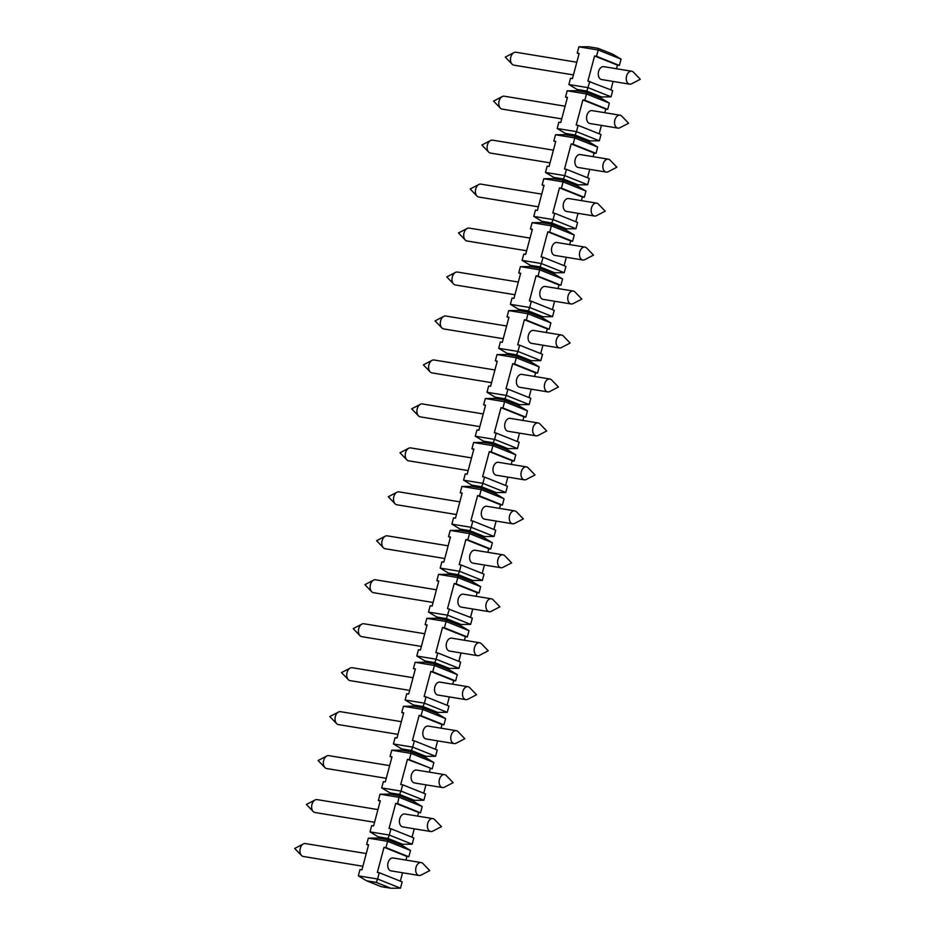 <?xml version="1.0" encoding="UTF-8"?>
<svg xmlns="http://www.w3.org/2000/svg" width="935" height="935" viewBox="0 0 935 935"><rect width="100%" height="100%" fill="white"/><g stroke="black" fill="none" stroke-linecap="round" stroke-linejoin="round"><path stroke-width="1.4" d="M433.057 602.479L373.474 592.697A6.533 4.348 -80.7 0 1 372.866 592.521A6.533 4.348 -80.7 0 1 371.686 591.715A6.533 4.348 -80.7 0 1 370.248 585.544A6.533 4.348 -80.7 0 1 373.579 580.156A6.533 4.348 -80.7 0 1 375.589 579.793L436.435 589.786M491.237 611.338A6.533 4.348 -80.7 0 1 489.227 611.7A6.533 4.348 -80.7 0 1 488.608 611.525A6.533 4.348 -80.7 0 1 486.083 604.068A6.533 4.348 -80.7 0 1 491.342 598.797A6.533 4.348 -80.7 0 1 493.131 599.779L499.933 606.827L491.237 611.338M414.369 740.847L412.44 740.532L419.125 715.404L421.054 715.719L422.725 709.443L403.429 706.276L401.758 712.552L403.686 712.867L397.001 737.995L395.073 737.68L393.401 743.956L412.697 747.123L414.369 740.847L437.241 749.999L435.57 756.275L425.998 756.357L425.659 757.619L433.898 762.551L432.227 768.839L407.426 759.372L400.741 784.488L402.669 784.804L400.998 791.092L381.702 787.924L389.942 792.857L399.596 794.446L400.998 791.092L423.871 800.243L414.298 800.325L413.96 801.576L422.199 806.519L420.528 812.796L418.6 812.48L417.641 816.115M389.942 792.857L389.615 794.119L399.257 795.697L399.596 794.446L414.298 800.325M422.199 806.519L399.327 797.368L380.031 794.201L378.359 800.477L380.288 800.792L373.603 825.921L371.674 825.605L370.003 831.881L389.299 835.048L390.97 828.772L389.042 828.457L395.727 803.329L397.656 803.644L399.257 795.697L413.96 801.576M470.667 624.393L472.339 618.105L447.526 608.638L454.211 583.522L456.14 583.837L457.811 577.549L438.527 574.382L436.855 580.67L438.784 580.986L432.099 606.102L430.17 605.787L428.499 612.074L447.783 615.23L470.667 624.393L461.084 624.475L460.756 625.725L468.996 630.669L467.325 636.945L465.396 636.63L464.426 640.265M491.342 598.797L463.363 594.204A6.533 4.348 99.3 0 0 458.115 599.487A6.533 4.348 99.3 0 0 460.639 606.932A6.533 4.348 99.3 0 0 461.247 607.107L489.227 611.7M362.874 866.254L303.291 856.472A6.533 4.348 -80.7 0 1 302.671 856.296A6.533 4.348 -80.7 0 1 301.491 855.49A6.533 4.348 -80.7 0 1 300.065 849.319A6.533 4.348 -80.7 0 1 303.396 843.931A6.533 4.348 -80.7 0 1 305.406 843.569L366.251 853.562M421.159 862.573L393.179 857.979A6.533 4.348 99.3 0 0 387.932 863.262A6.533 4.348 99.3 0 0 390.456 870.707A6.533 4.348 99.3 0 0 391.064 870.882L419.044 875.476A6.533 4.348 -80.7 0 1 418.424 875.3A6.533 4.348 -80.7 0 1 415.9 867.855A6.533 4.348 -80.7 0 1 421.159 862.573A6.533 4.348 -80.7 0 1 422.947 863.554L429.738 870.602L421.054 875.113A6.533 4.348 -80.7 0 1 419.044 875.476M578.894 46.832L577.222 53.12L579.151 53.435L572.465 78.552L570.537 78.236L568.866 84.524L588.162 87.68L611.034 96.843L612.706 90.555L587.905 81.088L594.578 55.971L596.518 56.287L598.19 49.999L578.894 46.832L588.466 46.75L598.12 48.328L612.822 54.218L621.062 59.15L598.19 49.999L598.12 48.328M432.858 818.604L404.878 814.011A6.533 4.348 99.3 0 0 399.631 819.294A6.533 4.348 99.3 0 0 402.155 826.75A6.533 4.348 99.3 0 0 402.763 826.914L430.731 831.507A6.533 4.348 -80.7 0 1 430.123 831.344A6.533 4.348 -80.7 0 1 427.599 823.887A6.533 4.348 -80.7 0 1 432.858 818.604A6.533 4.348 -80.7 0 1 434.646 819.586L441.437 826.645L432.753 831.157A6.533 4.348 -80.7 0 1 430.731 831.507M374.573 822.286L314.99 812.515A6.533 4.348 -80.7 0 1 314.37 812.34A6.533 4.348 -80.7 0 1 313.19 811.522A6.533 4.348 -80.7 0 1 311.764 805.351A6.533 4.348 -80.7 0 1 315.095 799.963A6.533 4.348 -80.7 0 1 317.105 799.612L377.95 809.593M444.546 774.647L416.578 770.054A6.533 4.348 99.3 0 0 411.318 775.337A6.533 4.348 99.3 0 0 413.843 782.782A6.533 4.348 99.3 0 0 414.462 782.957L442.43 787.551A6.533 4.348 -80.7 0 1 441.823 787.375A6.533 4.348 -80.7 0 1 439.298 779.919A6.533 4.348 -80.7 0 1 444.546 774.647A6.533 4.348 -80.7 0 1 446.346 775.629L453.136 782.677L444.452 787.188A6.533 4.348 -80.7 0 1 442.43 787.551M386.272 778.329L326.689 768.547A6.533 4.348 -80.7 0 1 326.07 768.371A6.533 4.348 -80.7 0 1 324.889 767.565A6.533 4.348 -80.7 0 1 323.463 761.394A6.533 4.348 -80.7 0 1 326.783 756.006A6.533 4.348 -80.7 0 1 328.804 755.644L389.65 765.636M456.245 730.679L428.277 726.086A6.533 4.348 99.3 0 0 423.017 731.369A6.533 4.348 99.3 0 0 425.542 738.825A6.533 4.348 99.3 0 0 426.161 738.989L454.13 743.582A6.533 4.348 -80.7 0 1 453.522 743.418A6.533 4.348 -80.7 0 1 450.997 735.962A6.533 4.348 -80.7 0 1 456.245 730.679A6.533 4.348 -80.7 0 1 458.045 731.661L464.835 738.72L456.14 743.231A6.533 4.348 -80.7 0 1 454.13 743.582M397.971 734.361L338.376 724.59A6.533 4.348 -80.7 0 1 337.769 724.415A6.533 4.348 -80.7 0 1 336.588 723.596A6.533 4.348 -80.7 0 1 335.151 717.426A6.533 4.348 -80.7 0 1 338.482 712.038A6.533 4.348 -80.7 0 1 340.504 711.687L401.349 721.668M467.944 686.722L439.976 682.129A6.533 4.348 99.3 0 0 434.717 687.412A6.533 4.348 99.3 0 0 437.241 694.857A6.533 4.348 99.3 0 0 437.86 695.032L465.829 699.625A6.533 4.348 -80.7 0 1 465.221 699.45A6.533 4.348 -80.7 0 1 462.696 691.994A6.533 4.348 -80.7 0 1 467.944 686.722A6.533 4.348 -80.7 0 1 469.744 687.704L476.534 694.752L467.839 699.263A6.533 4.348 -80.7 0 1 465.829 699.625M409.67 690.404L350.076 680.622A6.533 4.348 -80.7 0 1 349.468 680.446A6.533 4.348 -80.7 0 1 348.287 679.64A6.533 4.348 -80.7 0 1 346.85 673.469A6.533 4.348 -80.7 0 1 350.181 668.081A6.533 4.348 -80.7 0 1 352.191 667.719L413.048 677.711M479.643 642.754L451.675 638.161A6.533 4.348 99.3 0 0 446.416 643.444A6.533 4.348 99.3 0 0 448.94 650.9A6.533 4.348 99.3 0 0 449.548 651.064L477.528 655.657A6.533 4.348 -80.7 0 1 476.908 655.493A6.533 4.348 -80.7 0 1 474.384 648.037A6.533 4.348 -80.7 0 1 479.643 642.754A6.533 4.348 -80.7 0 1 481.432 643.736L488.234 650.795L479.538 655.306A6.533 4.348 -80.7 0 1 477.528 655.657M421.358 646.436L361.775 636.665A6.533 4.348 -80.7 0 1 361.167 636.49A6.533 4.348 -80.7 0 1 359.987 635.671A6.533 4.348 -80.7 0 1 358.549 629.5A6.533 4.348 -80.7 0 1 361.88 624.112A6.533 4.348 -80.7 0 1 363.89 623.762L424.747 633.743M503.042 554.829L475.062 550.236A6.533 4.348 99.3 0 0 469.814 555.519A6.533 4.348 99.3 0 0 472.339 562.975A6.533 4.348 99.3 0 0 472.946 563.139L500.926 567.732A6.533 4.348 -80.7 0 1 500.307 567.568A6.533 4.348 -80.7 0 1 497.782 560.112A6.533 4.348 -80.7 0 1 503.042 554.829A6.533 4.348 -80.7 0 1 504.83 555.811L511.62 562.87L502.936 567.381A6.533 4.348 -80.7 0 1 500.926 567.732M444.756 558.511L385.173 548.74A6.533 4.348 -80.7 0 1 384.554 548.564A6.533 4.348 -80.7 0 1 383.373 547.746A6.533 4.348 -80.7 0 1 381.947 541.575A6.533 4.348 -80.7 0 1 385.278 536.187A6.533 4.348 -80.7 0 1 387.289 535.837L448.134 545.818M514.741 510.872L486.761 506.279A6.533 4.348 99.3 0 0 481.513 511.562A6.533 4.348 99.3 0 0 484.038 519.007A6.533 4.348 99.3 0 0 484.646 519.182L512.614 523.775A6.533 4.348 -80.7 0 1 512.006 523.6A6.533 4.348 -80.7 0 1 509.481 516.143A6.533 4.348 -80.7 0 1 514.741 510.872A6.533 4.348 -80.7 0 1 516.529 511.854L523.319 518.902L514.636 523.413A6.533 4.348 -80.7 0 1 512.614 523.775M456.455 514.554L396.872 504.771A6.533 4.348 -80.7 0 1 396.253 504.596A6.533 4.348 -80.7 0 1 395.073 503.79A6.533 4.348 -80.7 0 1 393.647 497.619A6.533 4.348 -80.7 0 1 396.978 492.231A6.533 4.348 -80.7 0 1 398.988 491.868L459.833 501.861M526.428 466.904L498.46 462.311A6.533 4.348 99.3 0 0 493.201 467.593A6.533 4.348 99.3 0 0 495.725 475.05A6.533 4.348 99.3 0 0 496.345 475.214L524.313 479.807A6.533 4.348 -80.7 0 1 523.705 479.643A6.533 4.348 -80.7 0 1 521.181 472.187A6.533 4.348 -80.7 0 1 526.428 466.904A6.533 4.348 -80.7 0 1 528.228 467.886L535.019 474.945L526.335 479.456A6.533 4.348 -80.7 0 1 524.313 479.807M468.154 470.585L408.572 460.815A6.533 4.348 -80.7 0 1 407.952 460.639A6.533 4.348 -80.7 0 1 406.772 459.821A6.533 4.348 -80.7 0 1 405.346 453.65A6.533 4.348 -80.7 0 1 408.665 448.262A6.533 4.348 -80.7 0 1 410.687 447.912L471.532 457.893M538.128 422.947L510.159 418.354A6.533 4.348 99.3 0 0 504.9 423.637A6.533 4.348 99.3 0 0 507.425 431.082A6.533 4.348 99.3 0 0 508.044 431.257L536.012 435.85A6.533 4.348 -80.7 0 1 535.404 435.675A6.533 4.348 -80.7 0 1 532.88 428.218A6.533 4.348 -80.7 0 1 538.128 422.947A6.533 4.348 -80.7 0 1 539.927 423.929L546.718 430.977L538.022 435.488A6.533 4.348 -80.7 0 1 536.012 435.85M479.854 426.629L420.259 416.846A6.533 4.348 -80.7 0 1 419.651 416.671A6.533 4.348 -80.7 0 1 418.471 415.865A6.533 4.348 -80.7 0 1 417.033 409.694A6.533 4.348 -80.7 0 1 420.364 404.306A6.533 4.348 -80.7 0 1 422.386 403.943L483.231 413.936M549.827 378.979L521.859 374.386A6.533 4.348 99.3 0 0 516.599 379.668A6.533 4.348 99.3 0 0 519.124 387.125A6.533 4.348 99.3 0 0 519.743 387.289L547.711 391.882A6.533 4.348 -80.7 0 1 547.104 391.718A6.533 4.348 -80.7 0 1 544.579 384.262A6.533 4.348 -80.7 0 1 549.827 378.979A6.533 4.348 -80.7 0 1 551.627 379.961L558.417 387.02L549.722 391.531A6.533 4.348 -80.7 0 1 547.711 391.882M491.553 382.66L431.958 372.89A6.533 4.348 -80.7 0 1 431.351 372.714A6.533 4.348 -80.7 0 1 430.17 371.896A6.533 4.348 -80.7 0 1 428.733 365.725A6.533 4.348 -80.7 0 1 432.063 360.337A6.533 4.348 -80.7 0 1 434.074 359.987L494.931 369.968M561.526 335.022L533.558 330.429A6.533 4.348 99.3 0 0 528.298 335.712A6.533 4.348 99.3 0 0 530.823 343.157A6.533 4.348 99.3 0 0 531.431 343.332L559.41 347.925A6.533 4.348 -80.7 0 1 558.791 347.75A6.533 4.348 -80.7 0 1 556.267 340.293A6.533 4.348 -80.7 0 1 561.526 335.022A6.533 4.348 -80.7 0 1 563.314 336.004L570.116 343.051L561.421 347.563A6.533 4.348 -80.7 0 1 559.41 347.925M503.24 338.704L443.658 328.921A6.533 4.348 -80.7 0 1 443.05 328.746A6.533 4.348 -80.7 0 1 441.869 327.94A6.533 4.348 -80.7 0 1 440.432 321.769A6.533 4.348 -80.7 0 1 443.763 316.381A6.533 4.348 -80.7 0 1 445.773 316.018L506.63 326.011M573.225 291.054L545.257 286.461A6.533 4.348 99.3 0 0 539.998 291.743A6.533 4.348 99.3 0 0 542.522 299.2A6.533 4.348 99.3 0 0 543.13 299.364L571.11 303.957A6.533 4.348 -80.7 0 1 570.49 303.793A6.533 4.348 -80.7 0 1 567.966 296.337A6.533 4.348 -80.7 0 1 573.225 291.054A6.533 4.348 -80.7 0 1 575.013 292.036L581.815 299.095L573.12 303.606A6.533 4.348 -80.7 0 1 571.11 303.957M514.94 294.735L455.357 284.965A6.533 4.348 -80.7 0 1 454.749 284.789A6.533 4.348 -80.7 0 1 453.568 283.971A6.533 4.348 -80.7 0 1 452.131 277.8A6.533 4.348 -80.7 0 1 455.462 272.412A6.533 4.348 -80.7 0 1 457.472 272.062L518.317 282.043M584.924 247.097L556.944 242.504A6.533 4.348 99.3 0 0 551.697 247.787A6.533 4.348 99.3 0 0 554.221 255.232A6.533 4.348 99.3 0 0 554.829 255.407L582.809 260A6.533 4.348 -80.7 0 1 582.189 259.825A6.533 4.348 -80.7 0 1 579.665 252.368A6.533 4.348 -80.7 0 1 584.924 247.097A6.533 4.348 -80.7 0 1 586.712 248.079L593.503 255.126L584.819 259.638A6.533 4.348 -80.7 0 1 582.809 260M526.639 250.779L467.056 240.996A6.533 4.348 -80.7 0 1 466.436 240.821A6.533 4.348 -80.7 0 1 465.256 240.014A6.533 4.348 -80.7 0 1 463.83 233.844A6.533 4.348 -80.7 0 1 467.161 228.456A6.533 4.348 -80.7 0 1 469.171 228.093L530.016 238.086M596.624 203.129L568.644 198.536A6.533 4.348 99.3 0 0 563.396 203.818A6.533 4.348 99.3 0 0 565.92 211.275A6.533 4.348 99.3 0 0 566.528 211.439L594.496 216.032A6.533 4.348 -80.7 0 1 593.889 215.868A6.533 4.348 -80.7 0 1 591.364 208.411A6.533 4.348 -80.7 0 1 596.624 203.129A6.533 4.348 -80.7 0 1 598.412 204.11L605.202 211.17L596.518 215.681A6.533 4.348 -80.7 0 1 594.496 216.032M538.338 206.81L478.755 197.04A6.533 4.348 -80.7 0 1 478.136 196.864A6.533 4.348 -80.7 0 1 476.955 196.046A6.533 4.348 -80.7 0 1 475.529 189.875A6.533 4.348 -80.7 0 1 478.86 184.487A6.533 4.348 -80.7 0 1 480.87 184.137L541.716 194.118M608.311 159.172L580.343 154.579A6.533 4.348 99.3 0 0 575.083 159.862A6.533 4.348 99.3 0 0 577.608 167.307A6.533 4.348 99.3 0 0 578.227 167.482L606.196 172.075A6.533 4.348 -80.7 0 1 605.588 171.9A6.533 4.348 -80.7 0 1 603.063 164.443A6.533 4.348 -80.7 0 1 608.311 159.172A6.533 4.348 -80.7 0 1 610.111 160.154L616.901 167.201L608.217 171.713A6.533 4.348 -80.7 0 1 606.196 172.075M550.037 162.854L490.454 153.071A6.533 4.348 -80.7 0 1 489.835 152.896A6.533 4.348 -80.7 0 1 488.654 152.089A6.533 4.348 -80.7 0 1 487.228 145.918A6.533 4.348 -80.7 0 1 490.548 140.53A6.533 4.348 -80.7 0 1 492.57 140.168L553.415 150.161M620.01 115.204L592.042 110.611A6.533 4.348 99.3 0 0 586.783 115.893A6.533 4.348 99.3 0 0 589.307 123.35A6.533 4.348 99.3 0 0 589.927 123.514L617.895 128.107A6.533 4.348 -80.7 0 1 617.287 127.943A6.533 4.348 -80.7 0 1 614.762 120.486A6.533 4.348 -80.7 0 1 620.01 115.204A6.533 4.348 -80.7 0 1 621.81 116.185L628.601 123.245L619.905 127.744A6.533 4.348 -80.7 0 1 617.895 128.107M561.736 118.885L502.142 109.114A6.533 4.348 -80.7 0 1 501.534 108.939A6.533 4.348 -80.7 0 1 500.354 108.121A6.533 4.348 -80.7 0 1 498.916 101.95A6.533 4.348 -80.7 0 1 502.247 96.562A6.533 4.348 -80.7 0 1 504.269 96.211L565.114 106.193M631.709 71.247L603.741 66.654A6.533 4.348 99.3 0 0 598.482 71.937A6.533 4.348 99.3 0 0 601.006 79.382A6.533 4.348 99.3 0 0 601.626 79.557L629.594 84.15A6.533 4.348 -80.7 0 1 628.986 83.975A6.533 4.348 -80.7 0 1 626.462 76.518A6.533 4.348 -80.7 0 1 631.709 71.247A6.533 4.348 -80.7 0 1 633.509 72.229L640.3 79.276L631.604 83.788A6.533 4.348 -80.7 0 1 629.594 84.15M573.435 74.929L513.841 65.146A6.533 4.348 -80.7 0 1 513.233 64.971A6.533 4.348 -80.7 0 1 512.053 64.164A6.533 4.348 -80.7 0 1 510.615 57.993A6.533 4.348 -80.7 0 1 513.946 52.605A6.533 4.348 -80.7 0 1 515.956 52.243L576.813 62.236M406.9 856.448L384.028 847.297L377.343 872.413L379.271 872.729L377.6 879.017L358.315 875.85L359.987 869.562L361.915 869.877L368.6 844.761L366.66 844.445L368.332 838.157L387.628 841.325L387.558 839.665L402.26 845.544L410.5 850.476L408.829 856.764L406.9 856.448L405.942 860.071M384.028 847.297L385.956 847.613L387.628 841.325L410.5 850.476M589.833 81.403L586.42 92.296L601.123 98.175L609.363 103.119L607.692 109.395L605.763 109.079L604.793 112.714M568.866 84.524L577.105 89.456L576.766 90.718L586.42 92.296L586.49 93.968L567.194 90.8L565.523 97.076L567.452 97.392L560.766 122.52L558.838 122.204L557.167 128.481L576.463 131.648L578.134 125.372L576.205 125.056L582.891 99.928L584.819 100.244L586.49 93.968L609.363 103.119M594.064 153.048L571.192 143.897L564.506 169.013L566.435 169.328L564.763 175.605L545.467 172.449L547.139 166.161L549.067 166.477L555.752 141.36L553.824 141.045L555.495 134.757L574.791 137.924L574.721 136.253L589.424 142.143L597.664 147.076L595.992 153.363L594.064 153.048L593.106 156.671M571.192 143.897L573.12 144.212L574.791 137.924L597.664 147.076M545.467 172.449L553.707 177.381L553.38 178.643L563.022 180.221L577.725 186.1L585.965 191.044L584.293 197.32L582.365 197.005L581.406 200.639M537.368 210.445L535.439 210.13L533.768 216.406L553.064 219.573L554.736 213.297L552.807 212.981L559.492 187.853L561.421 188.169L563.092 181.893L543.796 178.725L542.125 185.001L544.053 185.317L537.368 210.445M570.666 240.973L547.793 231.822L541.108 256.938L543.036 257.254L541.365 263.53L522.081 260.374L523.752 254.086L525.68 254.402L532.366 229.285L530.425 228.97L532.097 222.682L551.393 225.849L551.323 224.178L566.026 230.068L574.265 235.001L572.594 241.288L570.666 240.973L569.707 244.596M547.793 231.822L549.722 232.137L551.393 225.849L574.265 235.001M522.081 260.374L530.32 265.306L529.981 266.569L539.624 268.146L554.338 274.025L562.578 278.969L560.907 285.245L558.978 284.93L558.008 288.564M513.981 298.37L512.053 298.055L510.381 304.331L529.666 307.498L531.337 301.222L529.409 300.906L536.094 275.778L538.022 276.094L539.694 269.818L520.409 266.65L518.738 272.926L520.666 273.242L513.981 298.37M547.279 328.898L524.395 319.747L517.709 344.863L519.638 345.179L517.967 351.455L498.682 348.299L500.354 342.011L502.282 342.327L508.967 317.21L507.039 316.895L508.71 310.607L527.995 313.774L527.924 312.103L542.639 317.993L550.879 322.926L549.207 329.214L547.279 328.898L546.309 332.521M524.395 319.747L526.323 320.062L527.995 313.774L550.879 322.926M498.682 348.299L506.922 353.231L506.583 354.494L516.237 356.071L530.94 361.95L539.179 366.894L537.508 373.17L535.58 372.855L534.61 376.489M490.583 386.295L488.654 385.98L486.983 392.256L506.279 395.423L507.95 389.147L506.022 388.831L512.696 363.703L514.636 364.019L516.307 357.743L497.011 354.575L495.34 360.852L497.268 361.167L490.583 386.295M523.88 416.823L501.008 407.672L494.323 432.788L496.251 433.104L494.58 439.38L475.284 436.224L476.955 429.936L478.884 430.252L485.569 405.135L483.64 404.82L485.312 398.532L504.608 401.699L504.538 400.04L519.241 405.919L527.48 410.851L525.809 417.139L523.88 416.823L522.91 420.446M501.008 407.672L502.936 407.987L504.608 401.699L527.48 410.851M475.284 436.224L483.524 441.156L483.196 442.419L492.839 443.996L507.541 449.875L515.781 454.819L514.11 461.095L512.181 460.78L511.223 464.414M467.184 474.22L465.256 473.905L463.585 480.181L482.881 483.348L484.552 477.072L482.624 476.757L489.309 451.628L491.237 451.944L492.909 445.668L473.613 442.5L471.941 448.777L473.87 449.092L467.184 474.22M500.482 504.748L477.61 495.597L470.924 520.713L472.853 521.029L471.182 527.305L451.885 524.149L453.557 517.861L455.485 518.177L462.171 493.061L460.242 492.745L461.913 486.457L481.209 489.624L481.139 487.965L495.842 493.844L504.082 498.776L502.411 505.064L500.482 504.748L499.524 508.371M477.61 495.597L479.538 495.912L481.209 489.624L504.082 498.776M451.885 524.149L460.125 529.081L459.798 530.344L469.44 531.922L484.143 537.8L492.383 542.744L490.711 549.02L488.783 548.705L487.825 552.34M443.798 562.145L441.869 561.83L440.198 568.106L459.482 571.273L461.154 564.997L459.225 564.682L465.91 539.553L467.839 539.869L469.51 533.593L450.214 530.425L448.543 536.702L450.483 537.017L443.798 562.145M449.454 608.954L446.042 619.847L460.756 625.725M428.499 612.074L436.738 617.006L436.4 618.269L446.042 619.847L446.112 621.518L426.827 618.351L425.156 624.627L427.085 624.942L420.399 650.07L418.471 649.755L416.8 656.031L436.084 659.198L437.755 652.922L435.827 652.607L442.512 627.478L444.441 627.794L446.112 621.518L468.996 630.669M453.697 680.598L430.813 671.447L424.139 696.563L426.068 696.879L424.397 703.167L405.1 699.999L406.772 693.712L408.7 694.027L415.385 668.911L413.457 668.595L415.128 662.307L434.413 665.475L434.354 663.815L449.057 669.694L457.297 674.626L455.625 680.914L453.697 680.598L452.727 684.221M430.813 671.447L432.753 671.762L434.413 665.475L457.297 674.626M405.1 699.999L413.34 704.932L413.001 706.194L422.655 707.772L437.358 713.65L445.598 718.594L443.926 724.87L441.998 724.555L441.028 728.19M381.702 787.924L383.373 781.637L385.302 781.952L391.987 756.836L390.059 756.52L391.73 750.232L411.026 753.4L410.956 751.74L425.659 757.619M407.426 759.372L409.355 759.688L411.026 753.4L433.898 762.551M390.9 888.25L381.258 886.672L366.555 880.782L376.197 882.371L390.9 888.25L400.484 888.168L402.155 881.88L379.271 872.729M358.315 875.85L366.555 880.782M368.483 845.17L366.66 844.445M402.564 872.764L400.332 881.156M370.003 831.881L378.243 836.825L377.915 838.076L387.558 839.665L389.299 835.048L412.171 844.2L402.599 844.282L402.26 845.544M377.915 838.076L368.332 838.157M414.263 828.807L412.031 837.187M390.97 828.772L413.843 837.924L412.171 844.2M389.615 794.119L380.031 794.201M378.243 836.825L387.896 838.403L402.599 844.282M391.882 757.245L390.059 756.52M430.299 768.523L429.34 772.146M425.951 784.839L423.73 793.231M423.871 800.243L425.542 793.955L402.669 784.804M393.401 743.956L401.641 748.9L401.314 750.15L410.956 751.74L412.697 747.123L435.57 756.275M401.314 750.15L391.73 750.232M437.65 740.882L435.418 749.262M445.598 718.594L422.725 709.443L422.982 706.521L424.397 703.167L447.269 712.318L437.697 712.4L437.358 713.65M413.001 706.194L403.429 706.276M401.641 748.9L411.283 750.478L425.998 756.357M415.28 669.32L413.457 668.595M449.349 696.914L447.117 705.306M447.269 712.318L448.94 706.03L426.068 696.879M416.8 656.031L425.039 660.975L424.7 662.225L434.354 663.815L436.084 659.198L458.968 668.35L449.384 668.431L449.057 669.694M424.7 662.225L415.128 662.307M461.048 652.957L458.816 661.337M437.755 652.922L460.639 662.073L458.968 668.35M436.4 618.269L426.827 618.351M425.039 660.975L434.682 662.553L449.384 668.431M438.667 581.395L436.855 580.67M461.154 564.997L484.038 574.148L482.367 580.425L472.783 580.506L472.455 581.769L480.695 586.701L479.024 592.989L477.095 592.673L476.125 596.296M472.748 608.989L470.515 617.38M480.695 586.701L457.811 577.549L457.741 575.89L472.455 581.769M440.198 568.106L448.438 573.05L448.099 574.3L457.741 575.89L459.482 571.273L482.367 580.425M448.099 574.3L438.527 574.382M484.447 565.032L482.215 573.412M492.383 542.744L469.51 533.593L469.44 531.922L471.182 527.305L494.054 536.468L484.482 536.55L484.143 537.8M459.798 530.344L450.214 530.425M448.438 573.05L458.08 574.628L472.783 580.506M462.065 493.47L460.242 492.745M496.146 521.064L493.914 529.455M494.054 536.468L495.725 530.18L472.853 521.029M463.585 480.181L471.824 485.125L471.497 486.375L481.139 487.965L482.881 483.348L505.753 492.5L496.181 492.581L495.842 493.844M471.497 486.375L461.913 486.457M507.834 477.107L505.613 485.487M484.552 477.072L507.425 486.223L505.753 492.5M515.781 454.819L492.909 445.668L493.166 442.746L494.58 439.38L517.452 448.543L507.88 448.625L507.541 449.875M483.196 442.419L473.613 442.5M471.824 485.125L481.478 486.703L496.181 492.581M485.464 405.545L483.64 404.82M519.533 433.139L517.3 441.53M517.452 448.543L519.124 442.255L496.251 433.104M486.983 392.256L495.223 397.2L494.884 398.45L504.538 400.04L506.279 395.423L529.152 404.575L519.579 404.656L519.241 405.919M494.884 398.45L485.312 398.532M531.232 389.182L529 397.562M507.95 389.147L530.823 398.298L529.152 404.575M539.179 366.894L516.307 357.743L516.564 354.821L517.967 351.455L540.851 360.618L531.267 360.7L530.94 361.95M506.583 354.494L497.011 354.575M495.223 397.2L504.865 398.777L519.579 404.656M508.85 317.619L507.039 316.895M542.931 345.214L540.699 353.605M540.851 360.618L542.522 354.33L519.638 345.179M510.381 304.331L518.621 309.275L518.282 310.525L527.924 312.103L529.666 307.498L552.55 316.649L542.966 316.731L542.639 317.993M518.282 310.525L508.71 310.607M554.63 301.257L552.398 309.637M531.337 301.222L554.221 310.373L552.55 316.649M562.578 278.969L539.694 269.818L539.624 268.146L541.365 263.53L564.249 272.693L554.665 272.775L554.338 274.025M529.981 266.569L520.409 266.65M518.621 309.275L528.263 310.852L542.966 316.731M532.249 229.694L530.425 228.97M566.329 257.289L564.097 265.68M564.249 272.693L565.92 266.405L543.036 257.254M533.768 216.406L542.008 221.35L541.681 222.6L551.323 224.178L553.064 219.573L575.937 228.724L566.365 228.806L566.026 230.068M541.681 222.6L532.097 222.682M578.029 213.332L575.796 221.712M554.736 213.297L577.608 222.448L575.937 228.724M585.965 191.044L563.092 181.893L563.022 180.221L564.763 175.605L587.636 184.768L578.064 184.849L577.725 186.1M553.38 178.643L543.796 178.725M542.008 221.35L551.662 222.927L566.365 228.806M555.647 141.769L553.824 141.045M589.728 169.364L587.496 177.755M587.636 184.768L589.307 178.48L566.435 169.328M557.167 128.481L565.406 133.424L565.079 134.675L574.721 136.253L576.463 131.648L599.335 140.799L589.763 140.881L589.424 142.143M565.079 134.675L555.495 134.757M601.415 125.407L599.183 133.787M578.134 125.372L601.006 134.523L599.335 140.799M576.766 90.718L567.194 90.8M565.406 133.424L575.048 135.002L589.763 140.881M611.034 96.843L601.462 96.924L601.123 98.175M579.045 53.844L577.222 53.12M621.062 59.15L619.391 65.438L617.462 65.123L616.492 68.746M613.115 81.439L610.882 89.83M376.197 882.371L377.6 879.017L400.484 888.168M380.183 801.213L378.359 800.477M403.581 713.288L401.758 712.552M413.34 704.932L422.982 706.521L437.697 712.4M426.968 625.363L425.156 624.627M436.738 617.006L446.381 618.596L461.084 624.475M450.366 537.438L448.543 536.702M460.125 529.081L469.779 530.671L484.482 536.55M473.764 449.513L471.941 448.777M483.524 441.156L493.166 442.746L507.88 448.625M497.163 361.588L495.34 360.852M506.922 353.231L516.564 354.821L531.267 360.7M520.55 273.663L518.738 272.926M530.32 265.306L539.962 266.896L554.665 272.775M543.948 185.738L542.125 185.001M553.707 177.381L563.361 178.971L578.064 184.849M567.346 97.813L565.523 97.076M577.105 89.456L586.748 91.046L601.462 96.924M596.518 56.287L619.391 65.438M617.462 65.123L594.578 55.971M605.763 109.079L582.891 99.928M584.819 100.244L607.692 109.395M573.12 144.212L595.992 153.363M582.365 197.005L559.492 187.853M561.421 188.169L584.293 197.32M549.722 232.137L572.594 241.288M558.978 284.93L536.094 275.778M538.022 276.094L560.907 285.245M526.323 320.062L549.207 329.214M535.58 372.855L512.696 363.703M514.636 364.019L537.508 373.17M502.936 407.987L525.809 417.139M512.181 460.78L489.309 451.628M491.237 451.944L514.11 461.095M479.538 495.912L502.411 505.064M488.783 548.705L465.91 539.553M467.839 539.869L490.711 549.02M456.14 583.837L479.024 592.989M477.095 592.673L454.211 583.522M465.396 636.63L442.512 627.478M444.441 627.794L467.325 636.945M432.753 671.762L455.625 680.914M441.998 724.555L419.125 715.404M421.054 715.719L443.926 724.87M409.355 759.688L432.227 768.839M418.6 812.48L395.727 803.329M397.656 803.644L420.528 812.796M385.956 847.613L408.829 856.764M373.579 580.156L364.884 584.667L371.686 591.715M303.396 843.931L294.7 848.442L301.491 855.49M315.095 799.963L306.4 804.474L313.19 811.522M326.783 756.006L318.099 760.517L324.889 767.565M338.482 712.038L329.798 716.549L336.588 723.596M350.181 668.081L341.497 672.592L348.287 679.64M361.88 624.112L353.185 628.624L359.987 635.671M385.278 536.187L376.583 540.699L383.373 547.746M396.978 492.231L388.282 496.742L395.073 503.79M408.665 448.262L399.981 452.774L406.772 459.821M420.364 404.306L411.68 408.817L418.471 415.865M432.063 360.337L423.38 364.849L430.17 371.896M443.763 316.381L435.067 320.892L441.869 327.94M455.462 272.412L446.766 276.924L453.568 283.971M467.161 228.456L458.466 232.967L465.256 240.014M478.86 184.487L470.165 188.999L476.955 196.046M490.548 140.53L481.864 145.042L488.654 152.089M502.247 96.562L493.563 101.073L500.354 108.121M513.946 52.605L505.262 57.117L512.053 64.164"/></g></svg>
